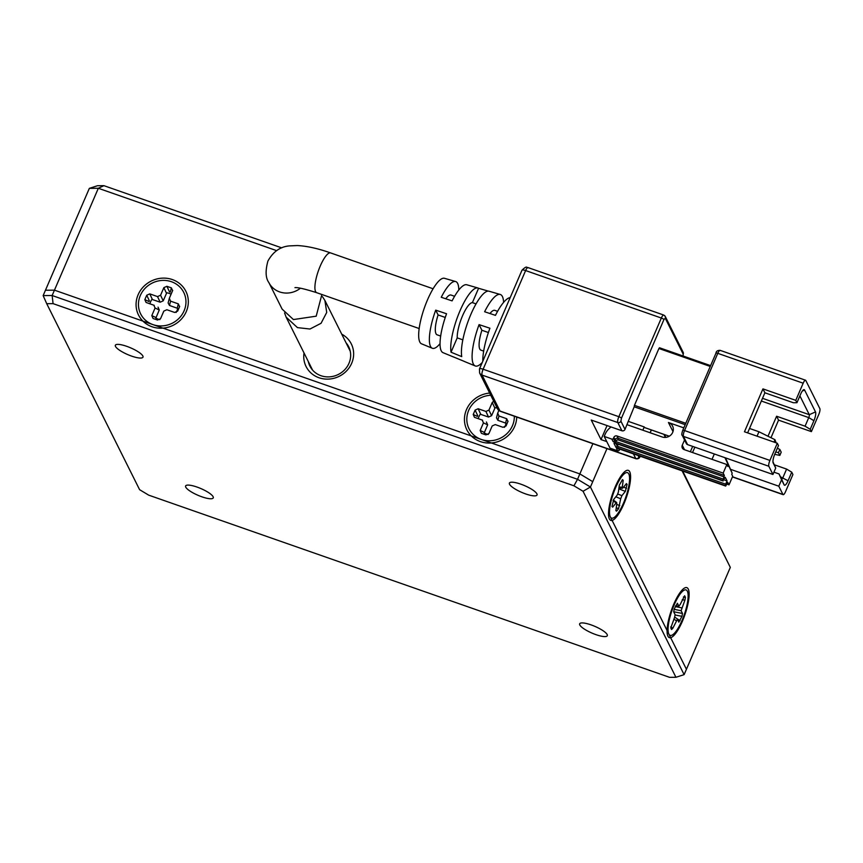 <?xml version="1.0" encoding="UTF-8"?>
<svg xmlns="http://www.w3.org/2000/svg" width="863" height="863" viewBox="0 0 863 863"><rect width="100%" height="100%" fill="white"/><g stroke="black" fill="none" stroke-linecap="round" stroke-linejoin="round"><path stroke-width="1.29" d="M185.75 487.142A15.049 3.668 -156.7 0 0 199.936 496.096A15.049 3.668 -156.7 0 0 213.258 497.886A15.049 3.668 -156.7 0 0 213.118 496.721A15.049 3.668 -156.7 0 0 198.932 487.768A15.049 3.668 -156.7 0 0 185.61 485.977A15.049 3.668 -156.7 0 0 185.75 487.142M579.796 624.963A15.049 3.668 -156.7 0 0 593.981 633.917A15.049 3.668 -156.7 0 0 607.304 635.707A15.049 3.668 -156.7 0 0 607.164 634.542A15.049 3.668 -156.7 0 0 592.978 625.589A15.049 3.668 -156.7 0 0 579.656 623.798A15.049 3.668 -156.7 0 0 579.796 624.963M509.537 484.251A15.049 3.668 -156.7 0 0 523.712 493.205A15.049 3.668 -156.7 0 0 537.034 494.995A15.049 3.668 -156.7 0 0 536.894 493.819A15.049 3.668 -156.7 0 0 522.719 484.866A15.049 3.668 -156.7 0 0 509.397 483.086A15.049 3.668 -156.7 0 0 509.537 484.251M115.491 346.43A15.049 3.668 -156.7 0 0 129.666 355.383A15.049 3.668 -156.7 0 0 142.988 357.174A15.049 3.668 -156.7 0 0 142.859 355.998A15.049 3.668 -156.7 0 0 128.673 347.045A15.049 3.668 -156.7 0 0 115.351 345.265A15.049 3.668 -156.7 0 0 115.491 346.43M148.716 495.157L139.601 489.688L46.721 303.69L53.075 303.636L573.938 485.804L583.054 491.274L675.934 677.282L669.58 677.336L148.716 495.157M89.342 188.361L98.328 188.274L103.884 185.664L97.519 185.718L89.342 188.361L43.15 295.599L46.721 303.69M675.934 677.282L684.122 674.639L686.43 669.278L668.868 634.1A24.078 6.473 109.3 0 0 682.007 620.465A24.078 6.473 109.3 0 0 687.336 591.198A24.078 6.473 109.3 0 0 684.025 590.227A24.078 6.473 109.3 0 0 671.986 610.519A24.078 6.473 109.3 0 0 668.76 633.884A24.078 6.473 109.3 0 0 668.868 634.1L610.314 516.84A24.078 6.473 109.3 0 0 623.453 503.205A24.078 6.473 109.3 0 0 629.505 480.594A24.078 6.473 109.3 0 0 625.47 472.967A24.078 6.473 109.3 0 0 615.643 487.573A24.078 6.473 109.3 0 0 610.206 516.613A24.078 6.473 109.3 0 0 610.314 516.84L686.43 669.278L730.314 567.401L682.655 471.015M583.054 491.274L590.432 487.023L684.122 674.639M573.938 485.804L577.541 479.289L590.432 487.023L606.98 448.609M53.075 303.636L52.147 295.524L577.541 479.289L579.85 473.916L592.741 481.662L579.85 473.916L481.338 439.461A24.078 22.438 -26.5 0 0 514.326 416.203M43.15 295.599L52.147 295.524L54.455 290.162L579.85 473.916L592.87 443.679M490.756 395.265A24.078 22.438 -26.5 0 0 467.304 414.682A24.078 22.438 -26.5 0 0 481.338 439.461L152.967 324.617A24.078 22.438 -26.5 0 0 184.089 310.82A24.078 22.438 -26.5 0 0 171.435 281.716A24.078 22.438 -26.5 0 0 140.313 295.513A24.078 22.438 -26.5 0 0 152.967 324.617L54.455 290.162L45.459 290.238L54.455 290.162L98.328 188.274L276.57 250.615M497.164 408.113A14.444 13.463 -26.5 0 0 495.114 407.638L491.586 415.696L488.943 410.098L485.901 411.446L478.145 408.738L475.103 410.087L473.215 414.467L474.445 417.314L482.611 420.216M485.901 411.446L488.534 417.045L480.27 414.218A14.444 13.463 -26.5 0 0 478.285 418.652M482.201 420.022L483.442 422.87L487.649 424.833L484.229 432.924A14.444 13.463 -26.5 0 0 486.592 434.013A14.444 13.463 -26.5 0 0 488.21 434.477M171.101 294.197A14.444 13.463 -26.5 0 0 169.31 293.42A14.444 13.463 -26.5 0 0 166.742 292.794L163.215 300.853L160.572 295.243L157.53 296.592L149.774 293.884L146.732 295.232L144.844 299.612L146.074 302.46L154.25 305.362M157.53 296.592L160.162 302.201L151.899 299.364A14.444 13.463 -26.5 0 0 150.626 301.694A14.444 13.463 -26.5 0 0 149.914 303.808M176.084 312.492A14.444 13.463 -26.5 0 0 176.893 310.885A14.444 13.463 -26.5 0 0 177.702 308.393L169.482 305.459L170.572 301.155L169.331 298.307L172.729 290.356M304.024 352.989A25.286 23.56 -26.5 0 0 318.997 377.746A25.286 23.56 -26.5 0 0 350.885 364.941A25.286 23.56 -26.5 0 0 341.726 334.164M308.318 361.586A21.672 20.194 -26.5 0 0 309.893 366.085A21.672 20.194 -26.5 0 0 320.971 375.707A21.672 20.194 -26.5 0 0 344.671 369.774A21.672 20.194 -26.5 0 0 348.674 346.721A21.672 20.194 -26.5 0 0 346.02 342.762M153.83 305.178L155.07 308.026L159.277 309.979L155.858 318.069A14.444 13.463 -26.5 0 0 158.22 319.159A14.444 13.463 -26.5 0 0 159.838 319.623M310.658 366.279A21.672 20.194 -26.5 0 0 311.23 368.35M103.884 185.664L281.726 247.864M664.434 434.531L665.848 437.368M663.863 434.326L665.405 437.412M682.083 470.81L730.314 567.401M349.677 349.148A21.672 20.194 -26.5 0 0 348.361 347.455M504.456 427.347A14.444 13.463 -26.5 0 0 506.074 423.248L497.854 420.303L498.943 416.009L497.703 413.161L498.846 410.497M322.46 296.667L324.898 300.453L326.721 312.438L321.068 323.28L309.99 329.019L297.455 327.616L286.128 317.131L284.574 312.924M482.266 362.449A37.864 10.183 -70.7 0 1 475.233 365.944A37.864 10.183 -70.7 0 1 479.073 324.617L489.914 328.231A38.501 10.356 109.3 0 0 482.784 361.241M440.054 343.614A35.34 9.504 -70.7 0 1 432.287 348.242A35.34 9.504 -70.7 0 1 435.707 310.141L446.549 313.754A35.976 9.676 109.3 0 0 443.021 352.665L453.755 357.088A36.602 9.849 -70.7 0 1 453.388 356.904L464.078 361.306A37.238 10.011 109.3 0 0 464.488 361.521L475.233 365.944M510.195 297.595A38.501 10.356 109.3 0 0 495.459 315.362L484.618 311.748A37.864 10.183 -70.7 0 1 500.227 294.456L489.073 291.23A37.238 10.011 109.3 0 0 470.885 314.337A37.238 10.011 109.3 0 0 461.737 356.613L451.036 352.212A36.602 9.849 -70.7 0 1 460.044 310.712A36.602 9.849 -70.7 0 1 477.929 287.994L466.775 284.768A35.976 9.676 109.3 0 0 452.093 300.885L441.252 297.271A35.34 9.504 -70.7 0 1 455.621 281.532L444.467 278.296A34.714 9.331 109.3 0 0 427.509 299.839A34.714 9.331 109.3 0 0 421.554 343.819L432.287 348.242M476.042 303.895L472.395 302.622A21.068 5.663 109.3 0 0 462.557 315.75A21.068 5.663 109.3 0 0 457.217 337.875L451.036 352.212M294.941 287.649C297.821 287.314 305.081 288.997 316.732 292.708A21.068 5.663 109.3 0 1 320.27 265.987A21.068 5.663 109.3 0 1 330.637 252.935C318.253 248.544 307.163 246.074 297.347 245.545L289.213 245.912C280.13 246.732 273.032 251.791 267.908 261.079C265.254 270.885 265.567 278.037 268.857 282.557L282.125 309.116L293.431 319.558L316.203 316.182L321.845 294.65M669.3 436.193L644.683 427.584M644.521 427.53L644.23 426.937L642.827 430.206M683.151 356.02L683.172 352.341A2.406 2.244 -26.5 0 1 683.205 354.175L665.244 318.22L663.927 319.58L621.436 418.242A2.406 0.583 -156.7 0 0 618.857 416.7L483.129 369.224A4.811 1.294 109.3 0 0 482.072 375.081A4.811 4.488 153.5 0 1 479.601 372.945L497.563 408.9A4.811 4.488 -26.5 0 0 500.022 411.036A4.811 1.294 109.3 0 0 500.281 411.295L636.009 458.771A4.811 1.294 -70.7 0 1 635.751 458.512L500.022 411.036L482.072 375.081L617.789 422.546L621.889 430.756A2.406 2.244 -26.5 0 0 625.006 429.386L634.176 406.807L685.19 424.65M685.772 423.291L634.445 405.34L634.176 406.807M634.445 405.34L658.922 348.501L710.249 366.451M710.594 365.664L659.515 347.757L658.922 348.501M621.889 430.756L591.241 420.044L601.004 439.58L606.775 441.597M628.437 421.414L644.23 426.937M601.004 439.58L607.045 425.567M477.929 287.994A36.602 9.849 -70.7 0 1 478.577 288.285L488.329 291.122M500.227 294.456A37.864 10.183 -70.7 0 1 503.604 302.374M455.621 281.532A35.34 9.504 -70.7 0 1 458.803 289.99M692.547 452.525L694.855 447.163M683.798 427.875L668.437 422.503A8.123 7.573 153.5 0 1 672.59 426.106A8.123 7.573 153.5 0 1 671.101 434.758A8.123 7.573 153.5 0 1 662.201 436.98L627.034 424.682M497.595 311.327L494.823 310.356A21.068 5.663 109.3 0 0 489.968 313.539M454.585 296.289L451.047 295.049A21.068 5.663 109.3 0 0 445.772 298.781M472.395 302.622L478.577 288.285M457.217 337.875L462.838 339.839M445.254 317.444L438.102 314.941L435.707 310.141M438.102 314.941A21.068 5.663 109.3 0 0 437.131 334.822L440.669 336.063M488.404 332.535L481.888 330.259L479.073 324.617M481.888 330.259A21.068 5.663 109.3 0 0 480.918 350.141L483.679 351.101M686.344 443.55A2.406 2.244 -26.5 0 0 687.574 444.618L683.474 436.408A2.406 2.244 153.5 0 1 682.245 435.34L686.344 443.55M617.714 448.285A1.208 1.122 153.5 0 1 616.538 448.49L617.714 450.842A1.208 1.122 -26.5 0 0 619.267 450.152L619.731 449.073A2.406 2.244 153.5 0 1 619.753 449.019M617.714 450.842L610.044 448.156L604.197 436.43L605.114 434.283A16.85 15.707 153.5 0 1 611.101 426.98M690.357 451.759L692.665 446.398M724.931 457.681L732.191 473.226L731.738 474.294L732.709 476.257L729.019 484.833L727.779 482.428L725.675 486.063L725.675 484.143L617.315 446.236L615.955 447.325L725.405 485.61M726.808 484.057L729.019 484.833M613.41 438.426A1.208 1.122 153.5 0 1 611.856 439.116L613.021 441.457A1.208 1.122 -26.5 0 0 614.585 440.766L613.41 438.426L613.873 437.347L615.049 439.699L614.585 440.766L615.869 441.543L615.61 443.01L722.87 480.518L724.327 475.448L723.162 473.107L616.991 435.977A2.406 2.244 -26.5 0 0 613.873 437.347M723.162 473.107L726.851 464.531L727.833 466.484L728.296 465.405M684.542 439.947L682.266 445.232A3.614 3.366 153.5 0 0 684.165 449.601L726.851 464.531M604.197 436.43L611.856 439.116M730.486 469.31L778.804 486.203L782.903 494.413L732.482 476.775M720.422 350.615A4.811 1.294 109.3 0 0 720.163 350.356A4.811 1.294 109.3 0 0 717.789 353.334A2.406 0.583 -156.7 0 0 715.966 353.172L682.719 430.389A2.406 0.583 -156.7 0 1 684.542 430.551L717.789 353.334L803.173 383.204L795.783 400.356L762.946 388.879L744.467 431.77L777.304 443.258L769.915 460.421L684.542 430.551A4.811 1.294 109.3 0 0 683.474 436.408L768.847 466.268L772.946 474.477L687.574 444.618M770.983 437.724L778.555 420.141L811.393 431.629L818.782 414.467A4.811 1.294 -70.7 0 0 819.85 408.62L805.794 380.475A4.811 1.294 -70.7 0 0 805.535 380.216L720.163 350.356C717.552 350.302 716.15 351.241 715.966 353.172A2.406 0.583 -156.7 0 0 715.999 353.355M782.903 494.413A4.811 1.294 -70.7 0 0 783.162 494.672A4.811 1.294 -70.7 0 0 785.524 491.683L792.914 474.531L791.749 472.18L788.048 480.767A7.228 1.942 -70.7 0 1 784.111 484.855L781.576 479.774L778.804 486.203M774.305 464.79L786.592 469.084L782.892 477.671A2.406 0.647 -70.7 0 1 781.705 479.159A2.406 0.647 -70.7 0 1 781.576 479.03L779.041 473.949L781.576 479.774M799.893 395.869L809.289 414.682A2.406 0.647 -70.7 0 1 808.76 417.606L805.06 426.193L776.603 416.236L767.994 436.236M747.628 432.881L764.898 392.784L793.356 402.741L796.948 402.708L800.648 394.121A7.228 1.942 -70.7 0 1 803.593 389.742A7.228 1.942 -70.7 0 1 804.586 390.033L815.513 411.921A7.228 1.942 -70.7 0 1 813.917 420.702L810.228 429.289L811.393 431.629M773.938 472.169L779.041 473.949M768.847 466.268A4.811 1.294 -70.7 0 1 769.915 460.421M772.946 474.477L775.718 468.048L772.946 461.737M775.718 468.048L773.183 462.967A7.228 1.942 -70.7 0 1 773.151 462.892A7.228 1.942 -70.7 0 1 774.78 454.186L778.48 445.599L777.304 443.258M803.173 383.204A4.811 1.294 -70.7 0 1 805.535 380.216M762.946 388.879L764.898 392.784M795.783 400.356L796.948 402.708M805.06 426.193L810.228 429.289M778.555 420.141L776.603 416.236M791.749 472.18L786.592 469.084M714.327 453.97L712.018 459.332M749.526 428.458L758.955 431.759L757.045 436.171M774.715 454.337L779.828 455.416L778.458 452.687L775.74 451.942M723.906 479.817L727.067 480.928L725.244 477.347L722.87 480.518M773.938 442.083L774.963 439.699L758.955 431.759M776.15 442.859L774.963 439.699M778.458 452.687L779.85 449.461L777.347 448.221M779.828 455.416L781.209 452.201L779.85 449.461M732.191 473.226L725.524 457.897M727.067 480.928L725.675 484.143M615.546 442.633L614.834 443.215L615.955 443.453L617.315 446.236L617.779 445.168A2.406 2.244 153.5 0 1 618.372 444.337M172.363 279.569A26.483 24.682 153.5 0 1 186.279 311.586A26.483 24.682 153.5 0 1 152.039 326.764A26.483 24.682 153.5 0 1 138.123 294.747A26.483 24.682 153.5 0 1 172.363 279.569M155.07 308.026L151.802 315.621L153.031 318.469L157.508 320.033L160.55 318.684L163.83 311.09L166.872 309.741L174.628 312.449L177.681 311.101L179.687 306.365M172.6 290.712L171.37 287.864L166.893 286.3L163.851 287.649L160.572 295.243M169.482 305.459L168.123 302.967L169.331 298.307M179.569 306.721L178.328 303.873L170.572 301.155M159.277 309.979L158.048 307.131M160.162 302.201L163.215 300.853M516.71 417.045A26.483 24.682 153.5 0 1 480.411 441.608A26.483 24.682 153.5 0 1 464.866 414.876A26.483 24.682 153.5 0 1 489.655 393.075M483.442 422.87L480.173 430.475L481.403 433.323L485.88 434.887L488.922 433.539L492.201 425.934L495.243 424.585L503 427.304L506.052 425.955L508.059 421.22M493.69 401.144L492.223 402.492L488.943 410.098M497.854 420.303L496.495 417.811L497.703 413.161M507.94 421.565L506.7 418.717L498.943 416.009M487.649 424.833L486.408 421.985M488.534 417.045L491.586 415.696M688.264 589.062A26.483 7.12 -70.7 0 1 682.396 621.252A26.483 7.12 -70.7 0 1 667.94 636.247A26.483 7.12 -70.7 0 1 667.833 635.999A26.483 7.12 -70.7 0 1 671.382 610.303A26.483 7.12 -70.7 0 1 684.618 587.983A26.483 7.12 -70.7 0 1 688.264 589.062M678.803 622.04L681.975 616.322L682.493 613.464L681.112 610.691L684.909 600.227L685.427 597.369L684.629 595.761L680.076 604.704L678.782 606.031L677.401 603.259L674.23 608.976L673.712 611.845L675.093 614.618L674.575 617.476L670.778 627.94L671.576 629.537L672.86 628.199L677.412 619.267L678.89 622.147M675.535 605.955L678.965 606.171L675.589 605.837M616.667 516.7A26.483 7.12 -70.7 0 1 609.278 518.739A26.483 7.12 -70.7 0 1 611.338 497.649A26.483 7.12 -70.7 0 1 622.428 474.078A26.483 7.12 -70.7 0 1 626.063 470.723A26.483 7.12 -70.7 0 1 629.494 486.236A26.483 7.12 -70.7 0 1 616.667 516.7M618.393 492.029L617.185 495.114L613.755 499.386L612.018 506.419L612.708 507.142L616.139 502.859L616.829 503.571L615.902 510.443L616.592 511.155L618.577 508.685L620.702 498.749L621.91 495.664L625.341 491.392L627.077 484.359L626.387 483.636L622.957 487.919L622.266 487.207L623.194 480.335L622.503 479.623L619.321 485.168L618.393 492.029M621.964 480.292L623.194 480.335L622.503 479.623M622.957 487.919L622.266 487.207L619.062 487.077M625.848 484.305L627.077 484.359L626.387 483.636M615.902 510.443L616.592 511.155L615.88 510.626M613.086 500.583L616.829 503.571M612.018 506.419L612.708 507.142L611.996 506.613M268.857 282.557A21.068 19.633 -26.5 0 0 279.623 291.91A21.068 19.633 -26.5 0 0 300.4 288.22M651.306 429.936L650.098 432.741M683.205 354.175L683.065 355.998M633.388 453.787L635.751 458.512A2.406 2.244 -26.5 0 0 638.868 457.131L640.173 455.772M637.994 455.394L638.868 457.131M621.436 418.242L620.907 421.176L625.006 429.386M528.253 267.832A4.811 1.294 109.3 0 0 527.994 267.573A4.811 1.294 109.3 0 0 525.621 270.561L661.349 318.037A4.811 1.294 -70.7 0 1 663.723 315.049L527.994 267.573C526.559 268.285 527.606 264.725 521.986 270.216L479.494 368.889A4.811 1.176 23.3 0 1 483.129 369.224L525.621 270.561A4.811 1.176 -156.7 0 0 521.986 270.216M663.981 315.308A2.406 2.244 153.5 0 1 665.244 318.22M620.907 421.176A2.406 2.244 153.5 0 1 617.789 422.546A4.811 1.294 109.3 0 1 618.857 416.7L661.349 318.037A2.406 0.583 -156.7 0 1 663.927 319.58M479.537 369.256A4.811 1.176 23.3 0 1 479.494 368.889L479.601 372.945M668.437 422.503L672.989 431.597M682.245 435.34C681.533 435.2 681.694 433.55 682.719 430.389A2.406 0.583 -156.7 0 0 682.741 430.572M684.51 449.72L682.266 445.232M619.267 450.152L618.48 448.566L725.675 486.063M616.991 435.977L618.156 438.318A2.406 2.244 -26.5 0 0 615.049 439.699L616.333 440.464L617.886 439.785L618.156 438.318L724.327 475.448M761.339 401.025L808.76 417.606L813.917 420.702M788.048 480.767L780.476 476.818M815.513 411.921L809.289 414.682L762.504 398.318M725.61 485.998L617.369 448.296L618.081 447.714M618.34 448.48L616.538 448.49M613.021 441.457L615.61 443.01M723.14 479.062L615.869 441.543L616.333 440.464M724.068 476.915L617.886 439.785M804.586 390.033L802.31 391.047M784.111 484.855L781.576 479.03M723.065 480.918L615.804 443.399L614.003 443.409L615.955 447.325M615.179 443.204A1.208 1.122 153.5 0 1 614.003 443.409M723.129 480.982L615.804 443.399M617.153 443.906L617.779 445.168M151.802 315.621L156.009 317.573M144.844 299.612L149.051 301.565M146.732 295.232L149.364 300.831M149.774 293.884L152.406 299.483M163.851 287.649L166.483 293.247M166.893 286.3L169.526 291.899M171.37 287.864L170.281 292.158M178.328 303.873L177.239 308.167M480.173 430.475L484.38 432.428M473.215 414.467L477.422 416.419M475.103 410.087L477.735 415.686M478.145 408.738L480.777 414.337M492.223 402.492L494.855 408.102M506.7 418.717L505.61 423.021M673.874 619.095L676.128 620.605M672.86 628.199L670.767 626.808M685.427 597.369L683.399 596.969M684.909 600.227L682.223 599.709M681.63 607.832L675.254 606.603M674.089 609.332L681.112 610.691M682.493 613.464L673.679 611.759M681.975 616.322L675.168 615.017M680.087 620.702L674.715 617.121M626.538 488.318L623.571 487.142M625.341 491.392L618.825 488.825M621.91 495.664L617.8 494.046M615.815 496.818L620.702 498.749M619.774 505.61L616.721 504.413M618.577 508.685L616.268 507.778M324.898 300.453L350.249 351.219M286.128 317.131L312.546 370.044M316.732 292.708L419.181 328.544M651.392 429.968L650.184 432.773M636.009 458.771C638.34 459.073 639.742 458.134 640.195 455.955M497.563 408.9L500.281 411.295M663.723 315.049L665.211 316.376L683.172 352.341M669.257 436.214L644.585 427.584M710.605 365.632L659.515 347.757M330.637 252.935L433.097 288.771M783.162 494.672L732.417 476.926M618.922 488.124L622.482 488.264M613.345 500.044L616.711 502.546"/></g></svg>
